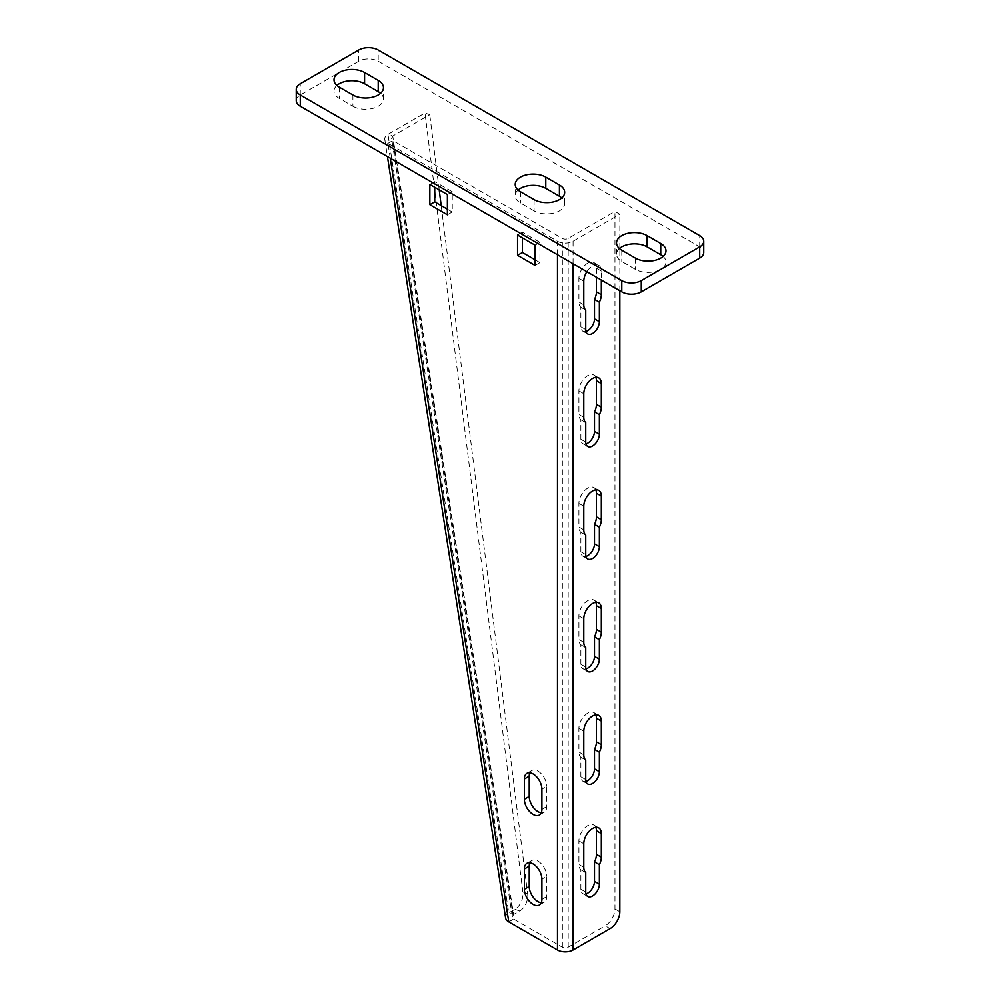 <?xml version="1.0" encoding="UTF-8"?>
<svg xmlns="http://www.w3.org/2000/svg" width="1000" height="1000" viewBox="0 0 1000 1000"><rect width="100%" height="100%" fill="white"/><g stroke="black" fill="none" stroke-linecap="round" stroke-linejoin="round"><path stroke-width="0.75" stroke-dasharray="5 3.75" d="M390.262 158.2L387.962 143.375L557.487 241.25A11.025 6.362 0 0 0 573.075 241.25L619.837 214.25L614.963 211.438L614.963 908.938A13.775 7.95 -60 0 1 605.225 925.812L610.087 928.625M619.837 290.75L619.837 248.912M619.837 248.2L619.837 214.25M601.325 271.062L596.45 268.25A12.4 7.163 120 0 0 593.888 262.575L598.763 265.387A12.4 7.163 120 0 1 601.325 271.062L601.325 280.062M598.763 265.387A12.4 7.163 120 0 0 586.862 271.712M508.762 921.875L513.638 919.062L392.825 140.562L562.35 238.438A4.138 2.387 0 0 0 568.2 238.438L614.963 211.438M441.188 205.6L527.638 893.65A13.775 9.338 109.3 0 1 519.725 910.987L513.55 914.55L512.4 916.912L513.638 919.062L562.35 947.188A4.138 2.387 0 0 0 568.2 947.188L605.225 925.812M583.787 867.312L578.913 864.5L578.913 840.875A12.4 7.163 120 0 1 584.325 828.4A12.4 7.163 120 0 1 593.888 825.075L598.763 827.887M595.825 827.337A12.4 7.163 120 0 0 593.888 825.075M585.737 892.062L580.862 889.25A9.65 5.562 120 0 0 582.863 893.662A9.65 5.562 120 0 0 585.962 893.925M580.862 889.25L580.862 869.737A12.4 7.163 120 0 1 578.913 864.5M583.787 754.812L578.913 752L578.913 728.375A12.4 7.163 120 0 1 584.325 715.9A12.4 7.163 120 0 1 593.888 712.575L598.763 715.387M595.825 714.837A12.4 7.163 120 0 0 593.888 712.575M585.737 779.562L580.862 776.75A9.65 5.562 120 0 0 582.863 781.162A9.65 5.562 120 0 0 585.962 781.425M580.862 776.75L580.862 757.237A12.4 7.163 120 0 1 578.913 752M583.787 642.312L578.913 639.5L578.913 615.875A12.4 7.163 120 0 1 584.325 603.4A12.4 7.163 120 0 1 593.888 600.075L598.763 602.888M595.825 602.337A12.4 7.163 120 0 0 593.888 600.075M585.737 667.062L580.862 664.25A9.65 5.562 120 0 0 582.863 668.662A9.65 5.562 120 0 0 585.962 668.925M580.862 664.25L580.862 644.737A12.4 7.163 120 0 1 578.913 639.5M583.787 529.812L578.913 527L578.913 503.375A12.4 7.163 120 0 1 584.325 490.9A12.4 7.163 120 0 1 593.888 487.575L598.763 490.387M595.825 489.837A12.4 7.163 120 0 0 593.888 487.575M585.737 554.562L580.862 551.75A9.65 5.562 120 0 0 582.863 556.163A9.65 5.562 120 0 0 585.962 556.425M580.862 551.75L580.862 532.238A12.4 7.163 120 0 1 578.913 527M583.787 417.312L578.913 414.5L578.913 390.875A12.4 7.163 120 0 1 584.325 378.4A12.4 7.163 120 0 1 593.888 375.075L598.763 377.887M595.825 377.337A12.4 7.163 120 0 0 593.888 375.075M585.737 442.062L580.862 439.25A9.65 5.562 120 0 0 582.863 443.663A9.65 5.562 120 0 0 585.962 443.925M580.862 439.25L580.862 419.738A12.4 7.163 120 0 1 578.913 414.5M583.787 304.812L578.913 302L578.913 278.375A12.4 7.163 120 0 1 584.325 265.9A12.4 7.163 120 0 1 593.888 262.575M596.45 268.25L596.45 277.25M585.737 329.562L580.862 326.75A9.65 5.562 120 0 0 582.863 331.163A9.65 5.562 120 0 0 585.962 331.425M580.862 326.75L580.862 307.238A12.4 7.163 120 0 1 578.913 302M535.075 259.812L539.95 262.625L539.95 242.375L522.413 232.25L522.413 237.875M447.388 209.188L452.262 212L452.262 191.75L434.725 181.625L434.725 187.25M539.325 905.05L544.2 902.237A12.4 7.163 60 0 0 546.763 896.562L546.763 876.312L541.9 879.125M544.2 902.237A12.4 7.163 60 0 1 541.263 902.788M529.862 862.775A12.4 7.163 60 0 1 531.8 860.512A12.4 7.163 60 0 1 541.35 863.838A12.4 7.163 60 0 1 546.763 876.312M539.325 815.05L544.2 812.237A12.4 7.163 60 0 0 546.763 806.562L546.763 786.312L541.9 789.125M544.2 812.237A12.4 7.163 60 0 1 541.263 812.788M529.862 772.775A12.4 7.163 60 0 1 531.8 770.512A12.4 7.163 60 0 1 541.35 773.838A12.4 7.163 60 0 1 546.763 786.312M527.638 893.65L522.863 891.975A13.775 9.338 -70.7 0 1 514.938 909.312L508.762 912.875L387.962 134.375A11.025 6.362 0 0 0 384.775 139.425A11.025 6.362 0 0 0 387.962 143.375L392.825 140.562L391.587 138.412L392.738 136.05L429.762 114.675L424.975 113L387.962 134.375L392.738 136.05L513.55 914.55L508.762 912.875A11.025 6.362 0 0 0 505.562 917.825M522.863 891.975L424.975 113M439.2 189.838L429.762 114.675M452.262 191.75L447.388 194.562M452.262 212L447.388 214.812M434.725 181.625L429.85 184.438M539.95 242.375L535.075 245.188M539.95 262.625L535.075 265.438M522.413 232.25L517.537 235.062M585.737 872.55L580.862 869.737M585.737 760.05L580.862 757.237M585.737 647.55L580.862 644.737M585.737 535.05L580.862 532.238M585.737 422.55L580.862 419.738M585.737 310.05L580.862 307.238M296.238 100.625A13.775 7.95 180 0 1 300.275 95L358.725 61.25A13.775 7.95 180 0 1 378.212 61.25L378.212 50M378.212 61.25L699.725 246.875A13.775 7.95 180 0 1 703.763 252.5M619.425 248.562A17.913 10.337 0 0 0 616.538 254.188A17.913 10.337 0 0 0 621.788 261.5L635.425 269.375A17.913 10.337 0 0 0 654.95 271.613A17.913 10.337 0 0 0 666 262.062A17.913 10.337 0 0 0 663.125 256.438M352.887 95L352.887 106.25L339.25 98.375A17.913 10.337 0 0 1 334 91.062L334 79.812M336.875 85.438A17.913 10.337 0 0 0 334 91.062M352.887 106.25A17.913 10.337 0 0 0 372.4 108.488A17.913 10.337 0 0 0 383.462 98.938A17.913 10.337 0 0 0 380.575 93.312M534.1 199.625L534.1 210.875A17.913 10.337 0 0 0 553.625 213.113A17.913 10.337 0 0 0 564.675 203.562A17.913 10.337 0 0 0 561.8 197.938M534.1 210.875L520.462 203A17.913 10.337 0 0 1 515.212 195.688L515.212 184.438M518.1 190.062A17.913 10.337 0 0 0 515.212 195.688M573.075 263.75L573.075 241.25M614.963 908.938L619.837 911.75M557.487 254.75L557.487 241.25M568.2 947.188L568.2 238.438M562.35 947.188L562.35 238.438M519.725 910.987L514.938 909.312M546.763 806.562L541.9 809.375M546.763 896.562L541.9 899.375M583.787 843.688L578.913 840.875M583.787 731.188L578.913 728.375M583.787 618.688L578.913 615.875M583.787 506.188L578.913 503.375M583.787 393.688L578.913 390.875M583.787 281.188L578.913 278.375M358.725 61.25L358.725 50M300.275 95L300.275 83.75M699.725 246.875L699.725 235.625M621.788 250.25L621.788 261.5M635.425 258.125L635.425 269.375M339.25 87.125L339.25 98.375M520.462 191.75L520.462 203M384.775 139.425L387.438 156.575M512.388 916.888L391.587 138.387M526.925 773.325L531.8 770.512M526.925 863.325L531.8 860.512M582.863 893.662L587.737 896.475M582.863 781.162L587.737 783.975M582.863 668.662L587.737 671.475M582.863 556.163L587.737 558.975M582.863 443.663L587.737 446.475M582.863 331.163L587.737 333.975M616.538 254.188L616.538 242.938M666 262.062L666 250.812M383.462 98.938L383.462 87.688M564.675 203.562L564.675 192.312"/><path stroke-width="1.5" d="M505.562 917.825A11.025 6.362 0 0 0 505.575 917.925A11.025 6.362 0 0 0 508.762 921.875L557.487 950A11.025 6.362 0 0 0 573.075 950L610.087 928.625A13.775 7.95 120 0 0 619.837 911.75L619.837 290.75M619.837 248.912L619.837 248.2M601.325 857.188A12.4 7.163 120 0 1 599.375 864.675L599.375 884.188A9.65 5.562 120 0 1 595.163 893.888A9.65 5.562 120 0 1 587.737 896.475A9.65 5.562 120 0 1 585.737 892.062L585.737 872.55A12.4 7.163 120 0 1 583.787 867.312L583.787 843.688A12.4 7.163 120 0 1 589.2 831.213A12.4 7.163 120 0 1 598.763 827.887A12.4 7.163 120 0 1 601.325 833.562L601.325 857.188L596.45 854.375L596.45 830.75A12.4 7.163 120 0 0 595.825 827.337M601.325 744.688A12.4 7.163 120 0 1 599.375 752.175L599.375 771.688A9.65 5.562 120 0 1 595.163 781.388A9.65 5.562 120 0 1 587.737 783.975A9.65 5.562 120 0 1 585.737 779.562L585.737 760.05A12.4 7.163 120 0 1 583.787 754.812L583.787 731.188A12.4 7.163 120 0 1 589.2 718.713A12.4 7.163 120 0 1 598.763 715.387A12.4 7.163 120 0 1 601.325 721.062L601.325 744.688L596.45 741.875L596.45 718.25A12.4 7.163 120 0 0 595.825 714.837M601.325 632.188A12.4 7.163 120 0 1 599.375 639.675L599.375 659.188A9.65 5.562 120 0 1 595.163 668.888A9.65 5.562 120 0 1 587.737 671.475A9.65 5.562 120 0 1 585.737 667.062L585.737 647.55A12.4 7.163 120 0 1 583.787 642.312L583.787 618.688A12.4 7.163 120 0 1 589.2 606.213A12.4 7.163 120 0 1 598.763 602.888A12.4 7.163 120 0 1 601.325 608.562L601.325 632.188L596.45 629.375L596.45 605.75A12.4 7.163 120 0 0 595.825 602.337M601.325 519.688A12.4 7.163 120 0 1 599.375 527.175L599.375 546.688A9.65 5.562 120 0 1 595.163 556.388A9.65 5.562 120 0 1 587.737 558.975A9.65 5.562 120 0 1 585.737 554.562L585.737 535.05A12.4 7.163 120 0 1 583.787 529.812L583.787 506.188A12.4 7.163 120 0 1 589.2 493.713A12.4 7.163 120 0 1 598.763 490.387A12.4 7.163 120 0 1 601.325 496.062L601.325 519.688L596.45 516.875L596.45 493.25A12.4 7.163 120 0 0 595.825 489.837M601.325 407.188A12.4 7.163 120 0 1 599.375 414.675L599.375 434.188A9.65 5.562 120 0 1 595.163 443.888A9.65 5.562 120 0 1 587.737 446.475A9.65 5.562 120 0 1 585.737 442.062L585.737 422.55A12.4 7.163 120 0 1 583.787 417.312L583.787 393.688A12.4 7.163 120 0 1 589.2 381.213A12.4 7.163 120 0 1 598.763 377.887A12.4 7.163 120 0 1 601.325 383.562L601.325 407.188L596.45 404.375L596.45 380.75A12.4 7.163 120 0 0 595.825 377.337M601.325 280.062L601.325 294.688A12.4 7.163 120 0 1 599.375 302.175L599.375 321.688A9.65 5.562 120 0 1 595.163 331.388A9.65 5.562 120 0 1 587.737 333.975A9.65 5.562 120 0 1 585.737 329.562L585.737 310.05A12.4 7.163 120 0 1 583.787 304.812L583.787 281.188A12.4 7.163 120 0 1 586.862 271.712M599.375 864.675L594.5 861.862A12.4 7.163 120 0 0 596.45 854.375M594.5 861.862L594.5 881.375A9.65 5.562 120 0 1 585.962 893.925M599.375 752.175L594.5 749.362A12.4 7.163 120 0 0 596.45 741.875M594.5 749.362L594.5 768.875A9.65 5.562 120 0 1 585.962 781.425M599.375 639.675L594.5 636.862A12.4 7.163 120 0 0 596.45 629.375M594.5 636.862L594.5 656.375A9.65 5.562 120 0 1 585.962 668.925M599.375 527.175L594.5 524.362A12.4 7.163 120 0 0 596.45 516.875M594.5 524.362L594.5 543.875A9.65 5.562 120 0 1 585.962 556.425M599.375 414.675L594.5 411.863A12.4 7.163 120 0 0 596.45 404.375M594.5 411.863L594.5 431.375A9.65 5.562 120 0 1 585.962 443.925M596.45 277.25L596.45 291.875A12.4 7.163 120 0 1 594.5 299.363L594.5 318.875A9.65 5.562 120 0 1 585.962 331.425M522.413 237.875L522.413 252.5L535.075 259.812M434.725 187.25L434.725 201.875L447.388 209.188M541.263 902.788A12.4 7.163 60 0 1 529.225 886.438L524.362 889.25L524.362 869A12.4 7.163 60 0 1 526.925 863.325A12.4 7.163 60 0 1 536.475 866.65A12.4 7.163 60 0 1 541.9 879.125L541.9 899.375A12.4 7.163 60 0 1 539.325 905.05A12.4 7.163 60 0 1 529.775 901.725A12.4 7.163 60 0 1 524.362 889.25M529.862 862.775A12.4 7.163 60 0 0 529.225 866.188L529.225 886.438M541.263 812.788A12.4 7.163 60 0 1 529.225 796.438L524.362 799.25L524.362 779A12.4 7.163 60 0 1 526.925 773.325A12.4 7.163 60 0 1 536.475 776.65A12.4 7.163 60 0 1 541.9 789.125L541.9 809.375A12.4 7.163 60 0 1 539.325 815.05A12.4 7.163 60 0 1 529.775 811.725A12.4 7.163 60 0 1 524.362 799.25M529.862 772.775A12.4 7.163 60 0 0 529.225 776.188L529.225 796.438M508.762 921.875L390.262 158.2M447.388 214.812L447.388 194.562L429.85 184.438L429.85 204.688L447.388 214.812M535.075 265.438L535.075 245.188L517.537 235.062L517.537 255.312L535.075 265.438M441.188 205.6L439.2 189.838M434.725 201.875L429.85 204.688M522.413 252.5L517.537 255.312M599.375 302.175L594.5 299.363M378.212 50A13.775 7.95 0 0 0 358.725 50L300.275 83.75A13.775 7.95 0 0 0 296.238 89.375A13.775 7.95 0 0 0 300.275 95L621.788 280.625A13.775 7.95 0 0 0 641.275 280.625L699.725 246.875A13.775 7.95 0 0 0 703.763 241.25A13.775 7.95 0 0 0 699.725 235.625L378.212 50M378.212 80.375A17.913 10.337 0 0 1 383.462 87.688A17.913 10.337 0 0 1 372.4 97.238A17.913 10.337 0 0 1 352.887 95L339.25 87.125A17.913 10.337 0 0 1 334 79.812A17.913 10.337 0 0 1 345.05 70.263A17.913 10.337 0 0 1 364.575 72.5L378.212 80.375L378.212 91.625L364.575 83.75A17.913 10.337 0 0 0 336.875 85.438M660.75 243.5L647.113 235.625A17.913 10.337 0 0 0 627.6 233.375A17.913 10.337 0 0 0 616.538 242.938A17.913 10.337 0 0 0 621.788 250.25L635.425 258.125A17.913 10.337 0 0 0 654.95 260.363A17.913 10.337 0 0 0 666 250.812A17.913 10.337 0 0 0 660.75 243.5L660.75 254.75L647.113 246.875A17.913 10.337 0 0 0 619.425 248.562M559.425 185A17.913 10.337 0 0 1 564.675 192.312A17.913 10.337 0 0 1 553.625 201.863A17.913 10.337 0 0 1 534.1 199.625L520.462 191.75A17.913 10.337 0 0 1 515.212 184.438A17.913 10.337 0 0 1 526.275 174.887A17.913 10.337 0 0 1 545.788 177.125L559.425 185L559.425 196.25L545.788 188.375A17.913 10.337 0 0 0 518.1 190.062M703.763 241.25L703.763 252.5A13.775 7.95 180 0 1 699.725 258.125L641.275 291.875A13.775 7.95 180 0 1 621.788 291.875L300.275 106.25A13.775 7.95 180 0 1 296.238 100.625L296.238 89.375M663.125 256.438A17.913 10.337 0 0 0 660.75 254.75M380.575 93.312A17.913 10.337 0 0 0 378.212 91.625M561.8 197.938A17.913 10.337 0 0 0 559.425 196.25M573.075 950L573.075 263.75M557.487 950L557.487 254.75M529.225 776.188L524.362 779M529.225 866.188L524.362 869M601.325 833.562L596.45 830.75M599.375 884.188L594.5 881.375M601.325 721.062L596.45 718.25M599.375 771.688L594.5 768.875M601.325 608.562L596.45 605.75M599.375 659.188L594.5 656.375M601.325 496.062L596.45 493.25M599.375 546.688L594.5 543.875M601.325 383.562L596.45 380.75M599.375 434.188L594.5 431.375M601.325 294.688L596.45 291.875M599.375 321.688L594.5 318.875M300.275 106.25L300.275 95M621.788 291.875L621.788 280.625M641.275 291.875L641.275 280.625M699.725 258.125L699.725 246.875M647.113 235.625L647.113 246.875M364.575 72.5L364.575 83.75M545.788 177.125L545.788 188.375M387.438 156.575L505.588 917.925"/></g></svg>
